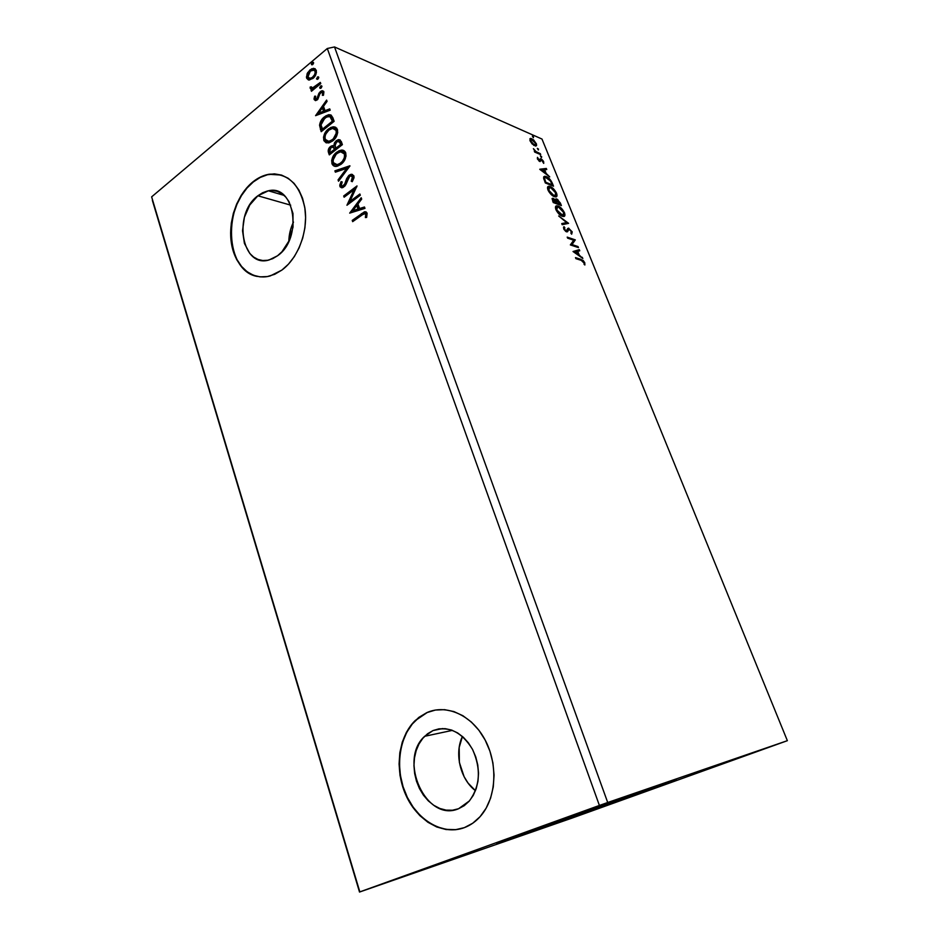 <?xml version="1.0" encoding="UTF-8"?>
<svg xmlns="http://www.w3.org/2000/svg" width="939" height="939" viewBox="0 0 939 939"><rect width="100%" height="100%" fill="white"/><g stroke="black" fill="none" stroke-linecap="round" stroke-linejoin="round"><path stroke-width="1.41" d="M573.635 815.745L599.246 806.624L573.635 815.745M632.217 795.908L496.837 843.633L640.926 791.882L676.021 779.886L624.893 798.537L496.954 843.562L676.385 779.699L632.217 795.908L631.912 795.063L632.217 795.908M462.422 736.446C454.171 753.442 460.251 779.264 475.463 790.708L468.021 783.02L464.124 776.729L459.371 762.398L459.183 747.491L462.422 736.446M432.985 730.577L442.703 728.547L432.985 730.577L438.936 728.852L445.18 728.664L451.495 730.026L457.622 732.925L463.338 737.256L468.397 742.855L472.599 749.522L475.768 756.987L477.763 764.956L478.526 773.126L477.986 781.142L476.19 788.69L473.209 795.474L469.16 801.213L464.206 805.685L458.572 808.725C426.224 822.916 397.843 760.062 424.663 736.293L432.985 730.577C448.466 725.495 461.636 731.739 472.493 749.322C481.214 768.748 480.193 785.955 469.406 800.92L458.572 808.725L452.469 810.228L446.142 810.134L439.851 808.479L433.818 805.333L428.278 800.838L423.43 795.18L419.463 788.56L416.493 781.248L414.639 773.513L413.958 765.625L414.486 757.89L416.177 750.59L418.994 743.97L422.832 738.3L427.55 733.77L432.985 730.577M293.473 222.038C290.527 228.13 288.977 234.586 288.813 241.382L290.62 229.468L293.473 222.038M257.861 195.782L290.703 205.16L257.861 195.782L262.591 192.753L267.533 190.969L272.51 190.5L277.334 191.38L281.806 193.598L285.749 197.061L289.012 201.65L292.968 213.458L293.015 227.179L289.142 240.642L281.982 251.711L277.51 255.784L269.141 259.95C241.746 268.613 232.508 213.986 257.861 195.782L268.39 190.793C294.963 183.927 302.957 238.717 277.51 255.784L272.686 258.671L267.685 260.267L262.72 260.526L257.979 259.434L253.624 257.063L249.821 253.495L244.422 243.424L242.52 230.724L244.398 217.273L249.762 205.019L257.861 195.782M281.5 175.077L269.552 174.325C263.882 175.288 258.471 177.823 253.33 181.931L252.967 181.826C258.108 177.717 263.519 175.182 269.2 174.22C288.109 172.929 300.046 184.49 305.011 208.904C308.192 231.651 297.956 258.366 281.864 270.103L288.484 264.129L294.33 256.605L299.13 247.814L302.71 238.107L304.905 227.872L305.609 217.543L304.811 207.531L302.546 198.258L298.907 190.089L294.048 183.34L288.191 178.281L281.571 175.088L274.458 173.868L267.134 174.631L259.88 177.33L252.967 181.826L246.64 187.941L241.147 195.429L236.663 204.009L233.342 213.364L231.299 223.153L230.618 233.013L231.311 242.602L233.353 251.582L236.687 259.598L241.206 266.383L246.734 271.653L253.096 275.197L260.056 276.864L267.357 276.571L274.728 274.294L281.864 270.103L270.303 275.902C252.298 280.996 235.525 266.864 231.604 244.457C227.567 222.109 236.757 194.807 252.967 181.826L253.33 181.931C222.367 204.679 224.902 271.113 257.321 276.453M434.921 710.13L426.74 712.666C446.189 703.863 471.472 714.861 484.724 739.228C498.093 763.489 496.567 797.058 481.202 815.381C476.402 821.12 470.791 825.205 464.382 827.635L472.74 823.221L480.099 816.66L486.132 808.197L490.592 798.162L493.268 786.964L494.055 775.062L492.928 762.949L489.923 751.13L485.181 740.096L478.925 730.272L471.401 722.068L462.95 715.753L453.901 711.574L444.605 709.661L435.438 710.037L426.74 712.666L418.817 717.408L411.951 724.075L406.376 732.397L402.291 742.068L399.826 752.738L399.075 764.029L400.037 775.532L402.714 786.835L407.01 797.54L412.784 807.258L419.839 815.615L427.926 822.282L436.764 826.989L446.025 829.524L455.345 829.747L464.382 827.635C442.821 835.757 417.069 820.686 405.754 794.84C394.263 769.076 398.429 736.634 415.367 720.389L427.092 712.595L415.719 720.319C399.052 736.317 394.709 768.032 405.625 793.619C416.388 819.278 441.307 834.959 462.857 828.175M609.282 802.751L542.061 826.426L609.282 802.751M456.706 857.741L390.108 881.193L456.706 857.741M605.021 806.19L552.695 824.665L605.021 806.19M742.291 756.846L689.555 775.461L742.291 756.846M152.353 200.336L359.52 892.05L571.828 818.162L787.363 740.683L607.709 802.505L334.519 46.95L541.991 139.054L787.363 740.683L607.709 802.505L359.837 891.886L151.637 196.861L327.3 48.499L599.399 805.451L359.52 892.05L571.828 818.162L787.363 740.683L541.991 139.054L334.519 46.95L327.3 48.499L151.637 196.861L359.52 892.05L152.353 200.336M573.025 251.511L582.849 258.471L579.257 255.115L577.72 251.323L579.739 250.795L579.281 249.668L573.025 251.511L582.849 258.471L579.257 255.115L577.72 251.323L579.739 250.795L579.281 249.668L573.025 251.511M572.215 231.839L568.541 228.165L566.757 230.724L565.888 230.712L564.445 228.928L564.82 227.661L563.576 227.132L563.963 229.421L566.194 231.698L567.555 231.745L568.928 229.222L571.229 231.205L570.924 233.236L571.675 234.21L572.215 231.839L571.581 232.25L572.215 231.839L568.388 228.165L566.076 230.794L564.503 229.093L564.82 227.661L563.999 226.675L563.658 228.776L566.534 231.839L567.555 231.745L568.999 229.222L571.428 231.616L570.924 233.236L571.675 234.21L572.215 231.839M562.308 216.287L564.175 216.393L564.867 215.559L564.339 212.437L561.428 208.352L557.437 205.887L555.524 206.791L556.522 210.876L560.008 214.949L563.506 216.533C564.961 216.569 565.29 215.301 564.468 212.742C562.555 209.127 560.454 206.909 558.153 206.099L556.874 205.829C555.407 205.794 555.102 207.061 555.935 209.655C557.883 213.306 560.008 215.512 562.308 216.287M554.362 196.674L556.24 196.826L556.944 196.028L556.299 192.659L553.541 188.88L549.526 186.356L547.895 186.673L547.484 187.894L548.857 191.697L552.062 195.289L555.653 196.944C557.05 196.967 557.355 195.735 556.557 193.258C554.656 189.666 552.555 187.448 550.242 186.579L548.881 186.274C547.472 186.251 547.179 187.495 547.989 189.995C549.937 193.622 552.062 195.84 554.362 196.674M539.843 169.396L549.738 176.884L546.146 173.41L544.679 169.783L546.756 169.536L546.322 168.457L539.772 169.231L549.738 176.884L546.146 173.41L544.679 169.783L546.756 169.536L546.322 168.457L539.843 169.396M541.404 157.517L541.545 156.602L540.371 155.886L541.404 157.517M538.352 149.982L538.493 149.078L537.319 148.35L538.352 149.982M533.387 137.763L533.54 136.871L532.354 136.132L533.387 137.763M532.155 143.96L535.664 146.097L536.556 145.604L536.462 143.996L533.54 139.817L530.324 138.444L529.936 140.474L532.155 143.96L535.735 146.085L536.31 143.585L530.652 138.385L530.077 140.862L532.155 143.96M540.711 154.642L540.324 153.667L535.7 151.437L533.411 148.679L535.195 151.484L534.303 151.097L534.702 152.083L540.711 154.642L540.324 153.667L536.181 151.778L533.411 148.679L535.195 151.484L534.303 151.097L534.702 152.083L540.711 154.642M537.378 158.902L539.948 161.543L541.697 159.97L543.775 163.28L543.435 161.203L541.733 159.254L540.301 158.82L539.291 160.452L537.46 157.353L537.378 158.902L539.725 161.461L541.521 159.888L543.681 163.386L543.658 161.684L541.087 158.879L540.301 158.82L539.549 160.51L537.46 157.353L537.378 158.902M552.296 183.175L548.235 177.717L545.219 176.286L543.693 176.837L545.324 182.952L553.517 186.192L552.296 183.175L551.745 183.551L552.296 183.175C550.594 179.607 548.599 177.412 546.298 176.602L544.737 176.25L543.564 177.976L545.324 182.952L553.517 186.192L552.296 183.175M561.393 205.606L557.672 199.502L555.9 198.939L555.524 200.289L553.541 198.505L552.097 198.575L553.235 202.531L561.393 205.606L560.337 202.977L556.768 199.009L555.524 200.289L552.66 198.258L553.235 202.531L561.393 205.606M568.6 223.341L558.67 215.982L566.616 222.566L561.745 223.599L562.191 224.714L568.6 223.341L558.67 215.982L566.616 222.566L561.745 223.599L562.191 224.714L568.6 223.341M578.025 246.57L572.015 244.563L575.314 239.879L567.203 237.121L567.626 238.154L573.682 240.22L570.349 244.915L578.447 247.603L578.025 246.57L577.415 247.262L578.025 246.57L572.015 244.563L575.314 239.879L567.203 237.121L567.626 238.154L573.682 240.22L570.349 244.915L578.447 247.603L578.025 246.57M581.288 260.373L583.307 261.488L584.868 264.998L584.762 262.732L583.154 260.443L575.49 257.615L575.912 258.659L581.288 260.373L584.105 263.131L584.762 262.732L580.948 259.364L575.49 257.615L575.912 258.659L581.288 260.373M317.992 79.052L318.755 77.702L318.086 76.763L316.525 78.723L317.992 79.052L318.708 77.198L318.063 76.763L316.584 78.958L317.992 79.052M321.173 88.043L321.948 86.423L321.267 85.754L319.706 87.444L320.011 88.289L321.173 88.043L321.889 86.188L321.232 85.754L319.765 87.949L321.173 88.043M315.586 115.661L330.188 110.192L329.73 108.889L325.023 110.661L323.497 106.33L327.065 101.377L326.608 100.086L315.586 115.661L330.188 110.192L329.73 108.889L325.023 110.661L323.497 106.33L327.065 101.377L326.608 100.086L315.586 115.661M332.77 140.885L335.916 137.376L337.723 132.634L336.784 128.197L334.073 126.812L330.904 127.411L327.335 129.946L324.518 133.937L323.521 137.211L323.955 140.733L326.068 142.775L329.249 142.775L332.77 140.885C336.491 137.998 338.052 134.195 337.441 129.453L332.958 126.824L328.474 128.925C324.73 131.836 323.18 135.65 323.814 140.392L328.333 142.974L332.77 140.885M349.684 213.118L364.978 208.376L364.485 207.003L359.567 208.54L357.959 203.986L361.691 199.103L361.21 197.742L349.684 213.118L364.978 208.376L364.485 207.003L359.567 208.54L357.959 203.986L361.691 199.103L361.21 197.742L349.684 213.118M353.897 175.875L351.773 174.278L348.78 175.487L346.632 178.633L344.519 184.572L342.888 186.086L341.268 185.394L342.207 181.966L341.068 181.626L339.754 185.206L340.211 186.99L342.864 187.565L344.977 185.969L349.707 176.332L351.233 175.886L352.454 176.767L351.221 181.204L352.242 181.697L354.038 177.753L353.897 175.875L351.022 174.325L349.085 175.241L344.953 183.692L342.606 186.168L341.268 185.394L342.207 181.966L341.068 181.626L339.906 186.403L342.277 187.741L345.787 184.76L349.508 176.485L350.74 175.91L352.548 177.002L351.221 181.204L352.242 181.697L353.897 175.875M341.021 164.313L344.202 160.827L346.033 156.074L345.446 152.188L342.324 150.158L339.132 150.71L335.516 153.21L332.676 157.2L331.667 160.487L332.101 164.043L334.249 166.133L337.453 166.168L341.021 164.313C344.789 161.461 346.362 157.646 345.74 152.869C344.719 150.674 343.122 149.77 340.939 150.193L336.678 152.212C332.887 155.076 331.314 158.914 331.972 163.691C332.993 165.874 334.589 166.755 336.761 166.32L341.021 164.313M312.828 64.486L313.591 63.124L312.933 62.197L311.384 63.899L311.678 64.744L312.828 64.486L313.544 62.62L312.922 62.197L311.431 64.404L312.828 64.486M342.395 144.641L340.129 139.934L338.392 139.665L336.244 140.709L334.448 142.892L333.779 145.815L331.291 145.991L328.838 148.444L328.169 151.05L329.307 154.888L342.395 144.641L341.28 141.496L338.498 139.653L336.244 140.709L333.779 145.815L330.493 146.531C328.462 148.162 327.805 150.217 328.533 152.67L329.307 154.888L342.395 144.641M349.954 165.992L334.894 170.851L335.364 172.177L346.714 168.351L338.063 179.901L338.533 181.227L349.883 165.78L334.894 170.851L335.364 172.177L346.714 168.351L338.063 179.901L338.533 181.227L349.954 165.992M361.621 215.054L365.189 213.587L365.834 214.702L365.377 217.566L366.644 217.437L367.126 213.2L366.034 211.862L364.426 211.815L352.231 220.395L352.665 221.651L364.215 213.493L365.729 214.233L365.377 217.566L366.644 217.437L367.126 213.2L364.649 211.756L352.231 220.395L352.665 221.651L361.621 215.054M359.883 193.997L349.907 201.462L357.02 185.922L343.686 195.981L344.12 197.213L354.05 189.737L346.937 205.254L360.318 195.242L359.883 193.997L349.907 201.462L357.02 185.922L343.686 195.981L344.12 197.213L354.05 189.737L346.937 205.254L360.318 195.242L359.883 193.997M332.852 117.715L331.009 115.004L328.65 114.722L325.598 116.013L322.089 119.206L319.565 124.969L321.197 131.695L334.131 121.331L332.852 117.715L329.037 114.664L324.448 116.859C321.748 118.819 320.117 121.624 319.553 125.286L321.197 131.695L334.131 121.331L332.852 117.715M314.142 99.546L315.551 100.59L317.734 99.452L319.964 93.7L321.326 92.351L322.64 92.597L322.37 95.32L323.474 95.285L323.626 91.294L322.112 90.696L320.293 91.553L317.124 98.442L315.375 98.771L315.704 96.224L314.671 96.189L314.025 98.748L314.858 99.827L315.375 96.471L314.671 96.189L314.142 99.546L315.68 100.579L317.37 99.78L319.964 93.7L321.76 92.245L322.781 92.891L322.37 95.32L323.474 95.285L323.885 91.811L322.159 90.684L318.99 93.125L316.913 98.642L315.258 98.536L315.704 96.224L314.671 96.189L315.598 96.482L314.858 99.827L314.142 99.546M320.762 83.583L320.34 82.409L313.25 87.808L310.163 87.069L310.551 88.782L312.405 88.982L311.044 90.121L311.455 91.283L320.762 83.583L320.34 82.409L312.405 88.02L311.349 86.811L310.163 87.069L310.163 88.219L312.405 88.982L311.044 90.121L311.455 91.283L320.762 83.583M309.271 80.061L313.755 77.714L316.443 72.432L315.117 68.676L311.666 68.793L307.64 72.667L306.419 77.186L308.45 79.979L312.957 78.453C315.598 76.282 316.678 73.524 316.22 70.179L313.556 68.312L309.94 69.92L307.065 73.805L306.642 78.207L309.271 80.061M334.519 46.95L607.709 802.505L599.399 805.451L327.3 48.499L334.519 46.95M316.384 70.742L314.941 70.355M309.882 78.794L307.781 77.256L310.363 71.082L313.168 69.803L315.081 71.141C315.375 73.653 314.53 75.695 312.546 77.28L309.835 78.547L307.229 75.848M427.092 712.595L419.17 717.337L412.303 724.004L406.74 732.326L402.655 741.998L400.19 752.655L399.427 763.947L400.401 775.438L403.077 786.741L407.373 797.446L413.137 807.153L420.191 815.51L428.278 822.177L437.116 826.872L446.377 829.407L455.697 829.642M274.822 173.985L267.498 174.736L260.244 177.436L253.33 181.931L247.004 188.046L241.511 195.535L237.027 204.115L233.705 213.458L231.675 223.247L230.982 233.107L231.675 242.696L233.717 251.664L237.051 259.68L241.569 266.465L247.098 271.735L253.471 275.28M312.194 64.814L311.431 64.404L312.147 64.709L312.863 62.843L312.147 62.549L313.497 62.514L312.194 64.814M329.8 154.501L328.533 152.67L329.249 152.916C328.521 150.463 329.166 148.409 331.197 146.777L333.908 145.862L331.197 146.777L329.155 149.512L329.8 154.501M334.484 146.073L333.779 145.815L334.484 146.073L336.948 140.967L336.244 140.709L340.106 139.911L335.962 141.93L334.484 146.073M339.495 141.566L340.458 142.482M340.834 143.35L340.118 143.104L341.327 144.735L340.834 143.35L341.327 144.735L336.444 148.562L335.739 148.315L335 145.651L336.667 141.918L338.099 141.273L340.834 143.35L339.202 141.507M333.627 147.329L334.671 148.444M334.894 148.984L335.106 149.606L330.939 152.881L330.223 152.634L329.789 151.39L330.939 147.716L332.347 147.059L334.894 148.996L333.357 147.294L335.106 149.606L334.178 148.749L334.401 149.36L330.223 152.634L335.106 149.606L330.223 152.634L329.577 150.416L330.235 148.409L331.913 147.165L333.357 147.294M340.611 144.489L335.739 148.315L336.444 148.562L341.327 144.735L340.611 144.489L335.739 148.315L335.059 144.583L336.667 141.918L339.249 141.543L340.611 144.489M334.765 166.285L332.676 163.938C332.03 159.149 333.603 155.322 337.383 152.458L341.655 150.44L343.768 150.522L338.592 151.613L334.19 155.956L332.347 162.4L332.969 164.607L334.636 166.226M343.122 152.153L344.566 153.186L345.364 155.44L343.838 160.569L339.308 164.536L335.646 164.701L337.887 164.959L341.291 163.339C344.308 161.074 345.575 158.034 345.106 154.207L342.758 152.048M333.286 162.6C332.829 158.761 334.096 155.71 337.101 153.421L340.634 151.766L344.402 153.961C344.871 157.787 343.592 160.839 340.587 163.104L337.183 164.724L333.286 162.6L333.099 160.017L336.174 154.231L339.085 152.212L341.726 151.742L343.85 152.94L344.66 155.193L344.296 157.869L342.359 161.379L339.613 163.773L336.538 164.783L334.624 164.29L333.286 162.6M338.956 180.652L338.063 179.901L338.779 180.124L347.418 168.586L346.714 168.351L347.418 168.586L338.956 180.652M335.927 171.99L334.894 170.851L349.707 166.32L335.61 171.086L335.927 171.99M352.348 176.227L353.369 177.764L352.301 181.614L351.221 181.204L351.925 181.438L353.264 177.236L351.879 176.121M341.55 187.777L339.906 186.403L340.622 186.626L341.773 181.849L341.068 181.626L342.207 181.978L340.704 184.173L341.092 187.424M342.359 186.204L344.214 185.957L343.51 185.734L344.214 185.957L345.658 183.915L344.953 183.692L345.658 183.915L346.444 181.391L345.74 181.168L346.444 181.391L349.789 175.476L349.085 175.241L352.489 174.513M351.796 174.548L348.651 176.614L344.214 185.957M343.909 186.157L342.489 186.286M353.181 221.275L352.231 220.395L352.947 220.606L362.02 213.916L361.315 213.705L366.128 211.921L362.665 213.446L352.947 220.606L353.181 221.275M365.588 213.693L366.503 214.667L366.151 217.484L366.433 214.444L365.318 213.658M350.529 212.86L361.48 198.516L350.529 212.86M360.271 208.751L364.625 207.402L360.271 208.751M353.58 210.841L358.698 209.244L357.466 205.758L356.761 205.535L358.698 209.244L352.876 210.629L356.761 205.535L357.994 209.033L353.58 210.841M347.853 204.561L354.754 189.96L354.05 189.737L354.754 189.96L347.853 204.561M344.625 196.838L343.686 195.981L356.82 186.838L344.402 196.192L344.625 196.838M350.623 201.685L349.907 201.462L360.095 194.596L350.623 201.685M335.387 127.152L331.62 127.669L326.983 131.366L324.178 138.139L324.659 140.991L326.467 142.892L324.53 140.65C323.896 135.909 325.446 132.094 329.19 129.183L333.662 127.082L335.599 127.211M335.505 129.113L337.089 132.786L335.575 137.153L332.089 140.615L327.688 141.46M327.382 141.32L329.46 141.625L333.052 139.934C336.033 137.646 337.289 134.606 336.819 130.826L336.115 130.556C336.573 134.347 335.317 137.387 332.336 139.688L328.756 141.378L325.129 139.289C324.671 135.486 325.927 132.434 328.896 130.122L332.594 128.397L336.819 130.826L334.577 128.725M329.976 114.922L325.152 117.129L321.279 121.8L320.269 126.108L321.678 131.296L320.375 129.347L321.091 129.605L319.553 125.286L320.258 125.556C320.833 121.894 322.464 119.077 325.152 117.129L330.587 114.934M330.094 116.659L332.336 119.382M332.629 120.192L331.925 119.922L332.371 121.201L333.087 121.471L332.629 120.192L330.458 116.988L333.087 121.471L322.805 129.699L333.087 121.471L332.371 121.201L322.1 129.441L322.805 129.699L320.985 124.946L324.859 118.056L328.38 116.33L331.174 117.258L330 116.636M316.537 115.297L326.913 100.943L316.537 115.297M325.739 110.931L329.894 109.37L325.739 110.931M319.342 113.326L324.237 111.495L323.063 108.173L324.237 111.495L318.638 113.056L322.359 107.903L323.521 111.225L319.342 113.326M316.267 99.205L318.368 97.949L317.652 97.668L318.368 97.949L318.92 95.978L318.204 95.696L318.92 95.978L319.706 93.407L318.99 93.125L319.706 93.407L321.009 91.834L320.293 91.553L322.511 91.024M322.887 92.562L323.216 95.297L323.497 93.172L322.57 92.515M315.351 100.579L314.858 99.827L315.351 100.579M321.619 91.4L319.553 93.712L318.215 98.231L316.478 99.288M316.079 99.029L316.783 99.299M320.539 88.372L319.765 87.949L320.469 88.231L321.197 86.376L320.481 86.095L321.831 86.048L320.539 88.372M311.924 90.895L311.044 90.121L313.121 89.275L312.405 88.982L313.121 89.275L311.924 90.895M311.267 89.076L310.163 87.069L311.325 87.257L311.267 89.076M312.288 88.066L314.659 87.75L313.943 87.468L314.659 87.75L320.586 83.09L314.87 87.632L312.581 88.243M317.359 79.381L316.584 78.958L317.288 79.252L318.016 77.397L317.3 77.104L318.65 77.068L317.359 79.381M308.473 79.979L306.642 78.207L307.358 78.489L307.781 74.099L307.065 73.805L307.781 74.099L310.656 70.214L309.94 69.92L315.128 68.688L312.382 69.087L309.811 71L307.135 76.482M307.135 77.468L308.415 79.944M315.903 71.822L315.375 74.874L313.262 77.573C315.246 75.989 316.091 73.946 315.797 71.434L314.354 70.143M307.675 75.554L310.363 71.082L314.225 70.061L315.246 71.951L314.659 74.58L312.241 77.538L309.166 78.5L310.551 78.829L313.262 77.573L312.546 77.28L313.262 77.573L312.499 78.137M311.971 78.442L310.246 78.829M356.761 205.535L357.994 209.033L352.876 210.629L356.761 205.535M328.896 130.122L331.878 128.537L334.437 128.655L336.009 130.286L336.326 133.103L333.251 138.89L330.375 140.897L327.547 141.355L325.363 139.817L324.941 136.73L325.727 134.113L328.896 130.122M322.1 129.441L320.985 124.946L322.23 120.955L326.467 116.976L329.953 116.612L332.371 121.201L322.1 129.441M322.359 107.903L323.521 111.225L318.638 113.056L322.359 107.903M529.854 138.878L531.767 138.655L531.098 139.136L531.779 139.488L529.854 138.878M534.009 145.475L535.113 145.052L533.692 145.287L534.291 144.864L530.817 141.19L531.286 139.418L535.582 143.268L534.455 145.533M534.819 151.742L536.181 151.778L535.5 152.247L537.624 153.28L538.305 152.811L537.624 153.28L539.643 154.137L540.324 153.667L539.667 154.196L534.819 151.742M541.169 157.388L541.756 156.989L541.169 157.388M540.042 159.243L541.087 158.879L540.418 159.36L541.181 159.818L540.042 159.243M540.371 160.346L540.101 161.578M540.089 169.583L546.322 168.457L545.923 169.63L545.641 168.926L540.089 169.583M544.996 172.741L545.324 173.539L544.996 172.741M541.803 170.123L544.01 169.865L545.136 172.647L541.287 170.487L544.01 169.865L545.136 172.647L541.803 170.123M552.144 184.948L552.472 185.781L552.144 184.948M543.74 176.767L546.298 176.602L545.618 177.084L546.651 177.588L543.74 176.767M544.409 177.858L543.845 178.621M551.592 185.323L545.266 182.823L551.592 185.323L552.273 184.854L545.207 182.659L545.759 182.272L544.937 182.002L545.489 181.614L544.561 178.821L543.892 179.279L545.477 177.33L550.547 181.027L552.273 184.854L551.592 185.323M547.789 186.802L550.242 186.579L549.561 187.049L550.63 187.577L548.2 186.744L548.881 186.274M556.358 195.887L556.123 194.396L556.041 196.897M555.231 195.864L553.259 196.122L555.231 195.864M548.634 187.835L547.766 189.408L548.27 187.976M548.822 190.277L549.561 187.342L550.653 187.589L555.747 192.965L555.008 195.887L553.259 196.122L553.951 195.652L548.822 190.277L548.282 190.652L548.963 187.507L551.921 188.27L555.278 192.002L555.794 195.558L552.684 194.983L548.822 190.277M555.524 199.35L556.768 199.009L556.088 199.479L556.968 199.96L555.524 199.35M560.02 204.373L560.36 205.207L560.02 204.373M556.228 203.094L556.921 202.624L556.228 203.094M556.358 200.242L558.588 201.134L560.16 204.279L556.44 203.599L560.16 204.279L557.132 203.141L556.369 201.052L555.724 201.486L556.792 199.937L560.16 204.279L556.44 203.599L557.132 203.141L556.358 200.242L555.642 201.333L556.264 200.418M555.595 203.293L553.165 202.378L556.299 202.824L555.595 203.293M553.67 201.838L553.235 200.782L552.672 201.157L553.705 199.408L556.299 202.824L553.106 202.214L552.965 199.596L553.705 199.408L556.299 202.824L553.67 201.838M555.747 206.345L558.153 206.099L557.461 206.568L558.682 207.167L556.099 206.298M563.881 213.13L564.468 212.742L563.881 213.13M564.269 215.395L564.175 216.017M563.118 215.454L561.193 215.735L563.118 215.454M556.581 207.402L558.564 207.12L561.557 209.268L563.658 212.472L563.729 215.113L561.193 215.735L561.898 215.266L557.531 211.392L556.757 209.925L557.543 206.897L558.564 207.12L563.658 212.472L562.884 215.465L556.757 209.925L556.217 210.289L556.581 207.402L555.712 208.399M555.771 208.129L556.346 207.46M561.862 223.881L566.616 222.566L561.862 223.881M566.475 222.649L567.696 223.541L566.475 222.649M571.663 234.104L571.581 232.438L571.628 234.163M567.989 229.762L567.168 231.593M564.116 228.118L563.47 227.355L564.116 228.118L564.82 227.661L563.658 228.74M565.454 231.205L566.076 230.794L565.454 231.205M567.555 228.623L568.893 228.259L568.201 228.717L569.14 229.233L567.555 228.623M567.449 230.677L567.837 229.902M567.532 237.931L574.609 240.337L575.314 239.879L571.311 245.02L572.015 244.563L571.311 245.02L577.321 247.027L571.311 245.02L574.609 240.337L567.532 237.931M573.095 251.57L579.281 249.668L578.929 251.006L578.577 250.126L573.095 251.57M578.119 254.492L578.471 255.361L578.119 254.492M578.659 255.502L579.257 255.115L578.659 255.502M581.793 257.72L582.391 257.333L581.793 257.72M574.95 252.063L577.074 251.499L578.248 254.41L577.649 254.786L578.248 254.41L574.95 252.063L574.351 252.45L577.074 251.499L578.248 254.41L574.95 252.063M575.807 258.401L580.948 259.364L580.243 259.81L582.215 260.713L575.807 258.401M584.868 264.998L584.762 262.732L584.046 264.27L584.868 264.998M584.117 263.354L584.34 264.528L584.117 263.354M532.167 139.629L534.878 142L535.57 144.911L533.422 144.371L531.298 142.118L530.688 139.794L532.167 139.629M545.759 182.272L544.526 178.269L545.09 177.389L546.475 177.518L550.09 180.358L552.273 184.854L545.759 182.272M452.434 730.366L424.663 736.293M284.083 195.382L268.39 190.793M332.453 145.604L333.169 145.85M338.498 139.653L339.214 139.899M340.939 150.193L341.655 150.44M337.183 164.724L337.887 164.959M342.606 186.168L343.31 186.392M351.022 174.325L351.726 174.56M364.649 211.756L365.353 211.968M332.958 126.824L333.662 127.082M328.756 141.378L329.46 141.625M329.037 114.664L329.742 114.934M322.159 90.684L322.875 90.977M312.405 88.02L313.121 88.301M313.556 68.312L314.272 68.617M309.835 78.547L310.551 78.829M530.652 138.385L529.983 138.866M539.549 160.51L538.904 160.956M544.737 176.25L544.057 176.732M555.008 195.887L554.315 196.345M552.66 198.258L552.05 198.669M556.17 198.88L555.548 199.303M556.874 205.829L556.181 206.298M562.884 215.465L562.179 215.935M566.393 230.865L565.689 231.323M568.388 228.165L567.684 228.623"/></g></svg>
